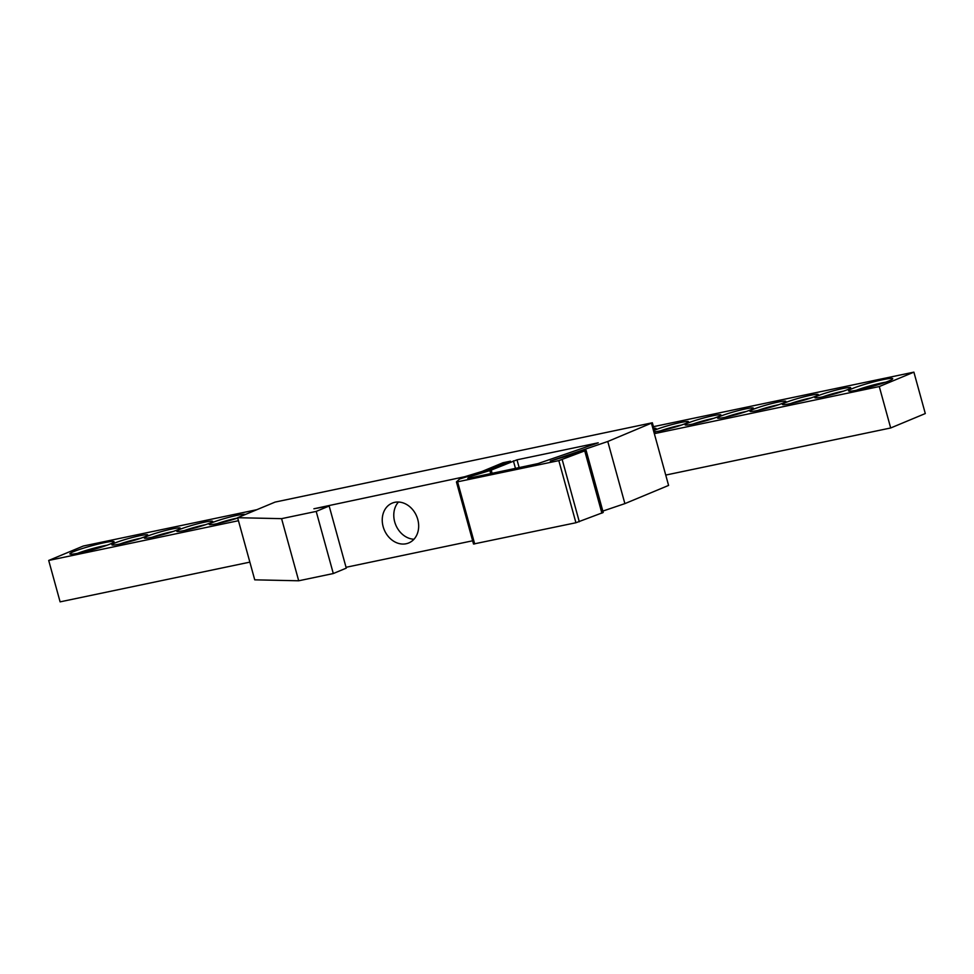 <?xml version="1.0" encoding="UTF-8"?>
<svg xmlns="http://www.w3.org/2000/svg" width="974" height="974" viewBox="0 0 974 974"><rect width="100%" height="100%" fill="white"/><g stroke="black" fill="none" stroke-linecap="round" stroke-linejoin="round"><path stroke-width="1.46" d="M119.765 544.04A16.181 1.437 164.6 0 1 140.585 538.305M114.895 543.005A18.603 1.656 -15.4 0 0 111.998 544.941A18.603 1.656 -15.4 0 0 130.26 541.471A18.603 1.656 -15.4 0 0 147.719 535.103A18.603 1.656 -15.4 0 0 135.569 536.686A18.603 1.656 -15.4 0 0 114.895 543.005M602.833 511.082L624.882 503.619L668.59 485.417L654.333 433.649L879.279 386.556L913.892 372.141L653.42 426.673M256.844 509.694L83.314 546.024L48.7 560.452L238.447 520.713M147.33 536.211A18.603 1.656 -15.4 0 0 144.432 538.147A18.603 1.656 -15.4 0 0 162.695 534.677A18.603 1.656 -15.4 0 0 180.166 528.31A18.603 1.656 -15.4 0 0 168.015 529.893A18.603 1.656 -15.4 0 0 147.33 536.211M245.083 514.601A18.603 1.656 -15.4 0 0 232.323 516.451A18.603 1.656 -15.4 0 0 212.222 522.624A18.603 1.656 -15.4 0 0 209.325 524.56A18.603 1.656 -15.4 0 0 237.705 518.01A16.181 1.437 164.6 0 0 217.092 523.671M847.697 389.576A18.603 1.656 -15.4 0 0 850.679 387.92A18.603 1.656 -15.4 0 0 832.332 391.11A18.603 1.656 -15.4 0 0 814.958 397.769A18.603 1.656 -15.4 0 0 828.557 395.517A18.603 1.656 -15.4 0 0 847.697 389.576M782.816 403.163A18.603 1.656 -15.4 0 0 785.787 401.507A18.603 1.656 -15.4 0 0 767.451 404.697A18.603 1.656 -15.4 0 0 750.065 411.345A18.603 1.656 -15.4 0 0 763.677 409.104A18.603 1.656 -15.4 0 0 782.816 403.163M717.923 416.75A18.603 1.656 -15.4 0 0 720.894 415.094A18.603 1.656 -15.4 0 0 702.558 418.284A18.603 1.656 -15.4 0 0 685.172 424.932A18.603 1.656 -15.4 0 0 698.784 422.692A18.603 1.656 -15.4 0 0 717.923 416.75M654.284 429.79A18.603 1.656 -15.4 0 0 656.013 428.682A18.603 1.656 -15.4 0 0 653.883 428.329M889.019 380.931A22.913 2.033 -15.4 0 0 892.683 378.886A22.913 2.033 -15.4 0 0 870.086 382.819A22.913 2.033 -15.4 0 0 848.671 391.012A22.913 2.033 -15.4 0 0 865.436 388.249A22.913 2.033 -15.4 0 0 889.019 380.931M110.354 543.955A22.913 2.033 -15.4 0 0 114.019 541.921A22.913 2.033 -15.4 0 0 91.422 545.842A22.913 2.033 -15.4 0 0 70.006 554.036A22.913 2.033 -15.4 0 0 86.771 551.272A22.913 2.033 -15.4 0 0 110.354 543.955M654.832 431.786A18.603 1.656 -15.4 0 0 685.477 423.544A18.603 1.656 -15.4 0 0 688.46 421.888A18.603 1.656 -15.4 0 0 675.152 423.751A18.603 1.656 -15.4 0 0 654.431 430.325M750.37 409.957A18.603 1.656 -15.4 0 0 753.34 408.301A18.603 1.656 -15.4 0 0 735.005 411.491A18.603 1.656 -15.4 0 0 717.619 418.138A18.603 1.656 -15.4 0 0 731.231 415.898A18.603 1.656 -15.4 0 0 750.37 409.957M815.25 396.369A18.603 1.656 -15.4 0 0 818.233 394.714A18.603 1.656 -15.4 0 0 799.898 397.903A18.603 1.656 -15.4 0 0 782.512 404.551A18.603 1.656 -15.4 0 0 796.123 402.311A18.603 1.656 -15.4 0 0 815.25 396.369M179.776 529.418A18.603 1.656 -15.4 0 0 176.878 531.354A18.603 1.656 -15.4 0 0 195.141 527.884A18.603 1.656 -15.4 0 0 212.6 521.516A18.603 1.656 -15.4 0 0 200.461 523.099A18.603 1.656 -15.4 0 0 179.776 529.418M913.892 372.141L925.3 413.548L890.686 427.976L665.741 475.068M249.855 562.132L60.108 601.859L48.7 560.452M152.2 537.246A16.181 1.437 164.6 0 1 173.031 531.512M184.646 530.465A16.181 1.437 164.6 0 1 205.477 524.718M822.726 396.868A16.181 1.437 164.6 0 1 843.545 391.134M790.279 403.662A16.181 1.437 164.6 0 1 811.099 397.928M757.833 410.456A16.181 1.437 164.6 0 1 778.652 404.721M725.386 417.249A16.181 1.437 164.6 0 1 746.218 411.515M692.94 424.043A16.181 1.437 164.6 0 1 713.772 418.309M660.494 430.837A16.181 1.437 164.6 0 1 681.325 425.09M77.579 553.329A20.223 1.802 164.6 0 1 107.152 545.197M856.243 390.306A20.223 1.802 164.6 0 1 885.816 382.161M890.686 427.976L879.279 386.556M413.974 539.243A21.562 17.569 67.4 0 1 395.773 524.986A21.562 17.569 67.4 0 1 398.476 502.024M473.571 544.003L575.926 522.746L603.223 512.482L586.105 450.353L550.298 461.079L607.776 441.49L652.349 422.765L655.198 433.126L654.333 433.649L651.472 423.288M346.038 567.294L472.633 540.789M652.349 422.765L275.118 502.085L237.619 517.705L254.738 579.834L298.701 580.784L333.303 573.54L346.269 568.134L329.163 506.005L313.896 508.781L464.635 476.749L482.167 471.404L502.937 462.76L510.51 461.165L490.738 469.407L459.667 478.977L456.453 481.874L457.585 481.813L558.82 460.617L586.105 450.353M417.761 519.422A21.562 17.569 -112.6 0 0 392.169 503.132A21.562 17.569 -112.6 0 0 384.231 529.795A21.562 17.569 -112.6 0 0 408.751 542.944A21.562 17.569 -112.6 0 0 417.761 519.422M237.619 517.705L281.583 518.655L316.197 511.411L329.163 506.005M492.138 473.376L491.225 470.101L516.999 459.813L598.231 442.805L538.025 463.587L468.859 478.246L467.739 478.319L470.941 476.335L489.885 470.564L490.738 473.668M491.225 470.101L489.885 470.564M607.776 441.49L624.882 503.619M502.937 462.76L503.327 464.16M482.167 471.404L482.349 472.073M464.635 476.749L464.817 477.418M316.197 511.411L333.303 573.54M281.583 518.655L298.701 580.784M469.188 477.004L469.492 478.124M519.179 467.715L516.999 459.813M513.395 460.86L515.49 468.494M471.331 477.735L470.941 476.335M584.79 451.059L601.895 513.188M562.205 459.643L579.311 521.772M575.926 522.746L558.82 460.617M457.585 481.813L474.691 543.942M473.534 544.052L456.429 481.923"/></g></svg>
